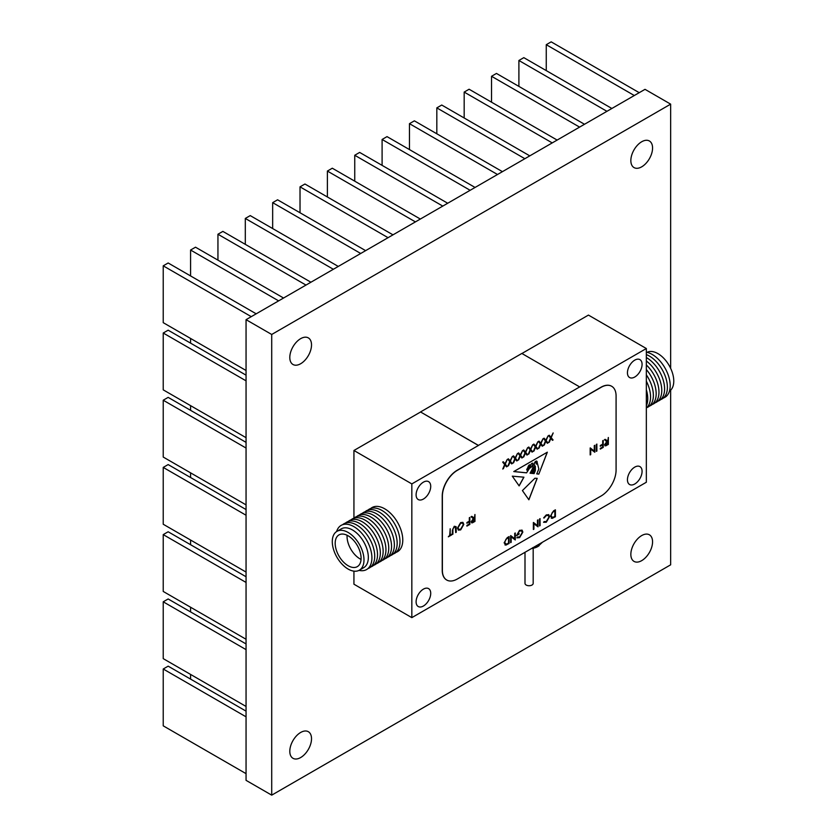 <?xml version="1.0" encoding="UTF-8"?>
<svg xmlns="http://www.w3.org/2000/svg" width="837" height="837" viewBox="0 0 837 837"><rect width="100%" height="100%" fill="white"/><g stroke="black" fill="none" stroke-linecap="round" stroke-linejoin="round"><path stroke-width="1.26" d="M527.76 467.632L526.724 469.567L527.885 470.53L528.586 468.908L527.791 467.653L526.797 469.609M533.179 548.266L533.179 583.368A4.091 2.365 180 0 1 530.658 585.555A4.091 2.365 180 0 1 526.191 585.042A4.091 2.365 180 0 1 524.998 583.368L524.998 552.305M634.76 483.995A10.337 5.964 120 0 0 641.519 474.893A10.337 5.964 120 0 0 639.928 466.607A10.337 5.964 120 0 0 634.76 467.119A10.337 5.964 120 0 0 628.001 476.222A10.337 5.964 120 0 0 629.591 484.508A10.337 5.964 120 0 0 634.76 483.995M634.76 377.016A10.337 5.964 120 0 0 641.519 367.914A10.337 5.964 120 0 0 639.928 359.628A10.337 5.964 120 0 0 634.76 360.14A10.337 5.964 120 0 0 628.001 369.253A10.337 5.964 120 0 0 629.591 377.529A10.337 5.964 120 0 0 634.76 377.016M423.417 499.04A10.337 5.964 120 0 0 430.166 489.927A10.337 5.964 120 0 0 428.586 481.641A10.337 5.964 120 0 0 423.417 482.154A10.337 5.964 120 0 0 416.659 491.267A10.337 5.964 120 0 0 418.249 499.553A10.337 5.964 120 0 0 423.417 499.04M423.417 606.019A10.337 5.964 120 0 0 430.166 596.907A10.337 5.964 120 0 0 428.586 588.62A10.337 5.964 120 0 0 423.417 589.133A10.337 5.964 120 0 0 416.659 598.246A10.337 5.964 120 0 0 418.249 606.532A10.337 5.964 120 0 0 423.417 606.019M411.835 483.912L411.835 617.633L646.342 482.248L646.342 348.527L579.748 386.966L521.849 353.455L420.519 411.95L478.419 445.472L411.835 483.912L353.936 450.484L353.936 518.155M646.342 348.527L588.442 315.089L521.922 353.496M420.519 412.034L353.936 450.484M514.724 538.777L514.724 533.305L515.268 532.991L515.268 539.959L511.166 536.841L510.633 542.638L510.633 535.67L514.724 538.777L510.737 535.607M522.843 532.102L519.599 537.636L516.889 537.835L517.36 537.051L519.62 536.904L522.309 532.447L521.566 530.857L519.453 531.118L517.046 534.644L519.055 533.483L519.055 534.194L516.502 535.67L519.495 530.376L522.11 530.187L522.843 532.102L519.599 537.636M521.911 530.051L522.78 532.06M537.459 525.646L537.459 520.175L538.003 519.871L538.003 526.829L533.901 523.721L533.368 529.507L533.368 522.55L537.459 525.646L533.472 522.476M539.551 518.971L540.095 518.658L539.551 525.939L539.551 518.971M549.522 516.743L546.279 522.236L543.652 522.298L544.113 521.608L546.31 521.503L548.988 517.004L548.277 515.383L546.279 515.623L543.652 517.894L546.268 514.912L548.758 514.692L549.522 516.743L546.279 522.236M548.601 514.588L549.449 516.701M555.329 509.869L555.329 516.743L552.274 518.344L550.453 516.073L553.529 510.905L555.402 509.827L555.402 516.785L551.29 518.197M512.296 476.159L519.139 485.899L523.92 477.195L512.296 476.159M507.232 459.482L505.266 464.169L507.159 466.491L506.531 466.858L504.952 464.912L502.755 469.034L504.648 464.535L502.671 462.118L503.299 461.752L504.952 463.792L507.232 459.482M512.338 456.542L510.371 461.229L512.265 463.541L511.637 463.907L510.057 461.972L507.86 466.094L509.743 461.585L507.777 459.168L508.404 458.812L510.057 460.842L512.338 456.542M517.444 453.591L515.477 458.278L517.371 460.601L516.743 460.957L515.163 459.021L512.955 463.143L514.849 458.645L512.882 456.228L513.51 455.862L515.163 457.891L517.444 453.591M522.55 450.641L520.583 455.328L522.466 457.651L521.849 458.017L520.269 456.081L518.061 460.193L519.955 455.694L517.988 453.277L518.616 452.922L520.269 454.951L522.55 450.641M527.655 447.701L525.678 452.388L527.572 454.711L526.954 455.066L525.374 453.131L523.167 457.253L525.061 452.744L523.094 450.327L523.711 449.971L525.374 452.001L527.655 447.701M532.75 444.75L530.784 449.438L532.677 451.76L532.05 452.116L530.47 450.18L528.273 454.303L530.166 449.804L528.189 447.387L528.817 447.021L530.47 449.061L532.75 444.75M537.856 441.8L535.889 446.498L537.783 448.81L537.155 449.176L535.575 447.24L533.378 451.363L535.261 446.853L533.295 444.437L533.922 444.081L535.575 446.111L537.856 441.8M542.962 438.86L540.995 443.547L542.889 445.87L542.261 446.226L540.681 444.29L538.473 448.412L540.367 443.903L538.4 441.497L539.028 441.13L540.681 443.16L542.962 438.86M548.068 435.91L546.101 440.597L547.984 442.919L547.367 443.286L545.787 441.34L543.579 445.462L545.473 440.963L543.506 438.546L544.134 438.18L545.787 440.22L548.068 435.91M553.173 432.959L551.196 437.657L553.09 439.969L552.472 440.335L550.892 438.4L548.685 442.522L550.579 438.013L548.612 435.596L549.229 435.24L550.892 437.27L553.173 432.959M450.212 528.785L450.212 535.031L451.52 534.278L451.52 534.989L448.35 536.82L449.668 535.345L450.212 528.785M455.673 527.498L454.282 526.975L452.974 528.9L452.378 534.498L452.378 530.292L454.25 526.274L456.134 526.661L456.238 532.269L455.694 532.583L455.349 526.839M456.06 526.619L456.238 532.269M460.643 522.581L462.903 522.351L463.813 524.38L460.685 529.884L458.394 530.135L457.473 528.074L460.643 522.581M594.27 451.08L594.27 445.608L594.814 445.305L594.814 452.262L590.713 449.145L590.169 454.941L590.169 447.983L594.27 451.08L590.284 447.91M596.362 444.405L596.896 444.091L596.362 451.373L596.362 444.405M602.703 440.743L603.236 440.429L603.236 447.397L600.296 449.092L600.296 448.381L602.703 447L602.703 444.855L600.296 446.236L600.296 445.525L602.703 444.144L602.703 440.743M608.269 437.531L608.269 444.405L607.066 445.106L605.768 445.839L604.555 444.782L606.689 441.654L604.481 439.718L605.151 439.331L607.798 441.015L608.342 437.489L608.342 444.447L604.994 445.807M601.112 495.985A21.166 12.22 120 0 0 616.084 470.059L616.084 395.974A21.166 12.22 120 0 0 611.701 386.286A21.166 12.22 120 0 0 601.112 387.332L457.347 470.342A21.166 12.22 120 0 0 442.375 496.268L442.375 570.342A21.166 12.22 120 0 0 446.759 580.041A21.166 12.22 120 0 0 457.347 578.984L601.112 495.985M474.882 514.546L474.882 521.42L473.669 522.121L472.382 522.853L471.168 521.786L473.303 518.668L471.085 516.732L471.754 516.345L474.412 518.03L474.956 514.504L474.956 521.461L471.597 522.822M469.306 517.758L469.85 517.444L469.85 524.412L466.91 526.107L466.91 525.395L469.306 524.004L469.306 521.87L466.91 523.251L466.91 522.539L469.306 521.148L469.306 517.758M531.976 473.407L532.186 470.342L532.458 472.34L531.694 473.376C533.033 470.718 530.763 470.833 531.307 473.334L530.072 473.208L532.604 468.458L533.347 464.221L530.658 467.82L530.198 467.266L526.557 472.853L513.772 471.566L547.335 452.189L538.84 474.098L536.758 473.888L538.84 468.95L537.438 463.499L536.329 464.106L535.565 461.459C533.912 463.562 533.839 465.152 535.345 466.219L535.345 470.645L534.1 473.616L533.336 473.543L534.843 470.729L534.519 466.24M534.717 466.753C533.221 467.339 532.981 468.71 534.006 470.886L532.447 473.449L533.399 471.566L533.253 469.934L532.259 470.384M532.792 469.411L533.253 469.934M531.694 473.376C533.033 470.718 530.763 470.833 531.307 473.334L530.083 473.177M522.414 490.566L528.879 499.783L537.187 478.356L534.906 478.251L522.414 490.566M509.011 536.611L509.011 543.485L505.956 545.086L504.136 542.815L507.212 537.647L509.084 536.569L509.084 543.527L504.973 544.939M539.112 545.682A12.283 7.094 180 0 1 538.976 545.787A12.283 7.094 180 0 1 537.772 546.592A12.283 7.094 180 0 1 531.526 548.528M542.522 542.177L537.772 546.592L532.761 547.639M420.519 411.95L478.419 445.389L579.748 386.882M611.627 386.244A21.166 12.22 120 0 0 611.554 386.202A21.166 12.22 120 0 0 600.976 387.249L457.201 470.258A21.166 12.22 120 0 0 442.229 496.184L442.229 570.259A21.166 12.22 120 0 0 446.613 579.957A21.166 12.22 120 0 0 446.686 579.999M411.835 617.633L353.936 584.205L353.936 571.158M605.695 445.797L604.952 445.786M605.13 439.341L607.359 441.266M605.025 444.426L607.798 444.049L607.798 441.727L605.025 444.426L605.308 445.033M607.798 441.727L605.099 444.468L605.371 445.075M603.163 440.471L603.236 447.397M603.163 447.356L600.296 449.009M600.296 446.152L602.703 444.855M596.823 444.133L596.896 451.059M594.741 445.347L594.814 452.262M590.713 454.627L590.713 449.145M472.309 522.811L471.566 522.801M471.744 516.356L473.972 518.281M471.629 521.441L474.412 521.064L474.412 518.741L471.629 521.441L471.911 522.037M474.412 518.741L471.702 521.482L471.984 522.079M469.777 517.486L469.85 524.412M469.777 524.37L466.91 526.023M466.91 523.167L469.306 521.87M462.871 522.33L463.813 524.38M463.75 524.339L460.685 529.884M460.612 529.842L458.362 530.114M462.558 523.094L460.591 523.251L457.944 527.718L458.697 529.361L460.664 529.183L463.279 524.694L462.558 523.094L460.664 523.292L458.017 527.76L458.739 529.382M455.6 527.456L454.282 526.975M454.209 526.933L452.974 528.9M452.901 528.858L452.911 534.184M450.139 528.827L450.212 535.031M451.446 534.32L451.52 534.989M451.446 534.948L448.35 536.737M553.048 433.032L551.196 437.657M551.133 437.615L553.09 439.969M553.016 439.927L552.42 440.272M549.313 442.156L550.892 438.4M549.208 435.25L550.892 437.27M547.953 435.983L546.101 440.597M546.027 440.555L547.984 442.919M547.921 442.878L547.314 443.223M544.207 445.106L545.787 441.34M544.102 438.201L545.787 440.22M542.847 438.923L540.995 443.547M540.922 443.505L542.889 445.87M542.815 445.828L542.219 446.173M539.101 448.046L540.681 444.29M538.997 441.141L540.681 443.16M537.741 441.873L535.889 446.498M535.816 446.456L537.783 448.81M537.71 448.768L537.113 449.113M533.996 450.997L535.575 447.24M533.891 444.091L535.575 446.111M532.635 444.824L530.784 449.438M530.71 449.396L532.677 451.76M532.604 451.718L532.008 452.064M528.9 453.947L530.47 450.18M528.796 447.042L530.47 449.061M527.53 447.764L525.678 452.388M525.615 452.346L527.572 454.711M527.498 454.669L526.902 455.014M523.795 456.887L525.374 453.131M523.69 449.982L525.374 452.001M522.434 450.714L520.583 455.328M520.509 455.286L522.466 457.651M522.403 457.609L521.796 457.954M518.689 459.837L520.269 456.081M518.584 452.932L520.269 454.951M517.329 453.654L515.477 458.278M515.404 458.237L517.371 460.601M517.297 460.559L516.701 460.905M513.583 462.788L515.163 459.021M513.479 455.883L515.163 457.891M512.223 456.604L510.371 461.229M510.298 461.187L512.265 463.541M512.192 463.499L511.595 463.855M508.477 465.728L510.057 461.972M508.373 458.822L510.057 460.842M507.117 459.555L505.266 464.169M505.192 464.127L507.159 466.491M507.086 466.45L506.49 466.795M503.372 468.678L504.952 464.912M503.278 461.773L504.952 463.792M531.275 467.025C533.096 464.765 533.263 463.593 531.777 463.52L532.771 463.143L531.777 463.52C530.177 465.518 530.009 466.69 531.275 467.025L530.564 467.151M533.274 464.179L530.627 467.799M530.135 467.224L526.557 472.853M526.483 472.811L513.824 471.534M538.84 474.098L547.22 452.252M538.766 474.056L536.768 473.857M536.255 464.064L537.438 463.499M535.272 466.178C533.765 465.11 533.839 463.52 535.492 461.417L535.565 461.459M535.272 466.188L535.345 470.645M535.272 470.603L534.1 473.616M534.027 473.575L533.357 473.512M534.655 466.711C533.148 467.297 532.907 468.668 533.933 470.844L534.006 470.886M532.887 473.491L533.933 470.844M532.186 470.342L533.179 469.892M531.621 473.334C532.96 470.676 530.689 470.792 531.233 473.292M535.806 462.097L537.187 463.196C537.354 461.354 536.894 460.779 535.806 461.48L537.113 463.154M536.381 463.405L537.187 463.196M535.732 461.438L536.569 461.009L535.732 462.055M526.724 469.567L527.08 470.384M530.198 465.78C530.03 462.62 526.306 468.678 529.015 468.249L530.02 464.891M528.429 468.176L529.015 468.249M530.124 465.738C529.957 462.579 526.232 468.636 528.942 468.207M531.202 466.983C529.936 466.648 530.103 465.477 531.715 463.478M528.827 499.699L537.103 478.356M519.066 485.858L523.847 477.153M552.2 518.302L551.259 518.176M550.924 515.718L552.587 517.507L554.858 516.387L554.858 510.852L552.368 512.38L550.924 515.718L552.514 517.465M552.587 517.507L551.625 517.392M552.368 512.38L550.997 515.759M554.858 510.852L552.441 512.422M546.205 522.194L543.579 522.257M548.235 515.362L546.279 515.623M546.205 515.582L544.123 518.03M540.022 518.699L540.095 525.626M537.929 519.913L538.003 526.829M533.901 529.193L533.901 523.721M519.526 537.595L516.816 537.793M521.535 530.836L519.453 531.118M519.379 531.077L517.046 534.644M518.982 533.525L519.055 534.194M518.982 534.152L516.513 535.586M515.194 533.033L515.268 539.959M511.166 542.324L511.166 536.841M505.883 545.044L504.941 544.918M504.606 542.46L506.259 544.249L508.54 543.129L508.54 537.595L506.05 539.122L504.606 542.46L506.197 544.207M506.259 544.249L505.307 544.134M506.05 539.122L504.68 542.502M508.54 537.595L506.123 539.164M335.187 543.297A18.32 10.578 -120 0 0 343.18 561.732A18.32 10.578 -120 0 0 357.305 566.639A18.32 10.578 -120 0 0 361.092 558.258A18.32 10.578 -120 0 0 353.099 539.813A18.32 10.578 -120 0 0 338.975 534.906A18.32 10.578 -120 0 0 335.187 543.297M347.093 535.261A18.32 10.578 -120 0 0 347.052 536.444A18.32 10.578 -120 0 0 361.05 559.43M359.345 570.185L363.687 567.685A22.421 12.942 -120 0 0 368.332 557.421A22.421 12.942 -120 0 0 358.55 534.864A22.421 12.942 -120 0 0 341.276 528.848L336.934 531.359A22.421 12.942 -120 0 0 332.289 541.623A22.421 12.942 -120 0 0 342.071 564.18A22.421 12.942 -120 0 0 359.345 570.185A22.421 12.942 -120 0 0 363.99 559.922A22.421 12.942 -120 0 0 354.208 537.364A22.421 12.942 -120 0 0 336.934 531.359M359.021 570.363A25.487 14.71 -120 0 0 371.91 557.861A25.487 14.71 -120 0 0 356.478 528.356A25.487 14.71 -120 0 0 336.61 531.558M367.956 568.585A25.487 14.71 -120 0 0 374.714 556.239A25.487 14.71 -120 0 0 362.662 529.643A25.487 14.71 -120 0 0 342.626 524.705M370.76 566.963A25.487 14.71 -120 0 0 377.518 554.617A25.487 14.71 -120 0 0 365.466 528.021A25.487 14.71 -120 0 0 345.43 523.083M373.564 565.341A25.487 14.71 -120 0 0 380.322 553.006A25.487 14.71 -120 0 0 368.27 526.41A25.487 14.71 -120 0 0 348.234 521.472M376.378 563.719A25.487 14.71 -120 0 0 383.137 551.384A25.487 14.71 -120 0 0 371.084 524.789A25.487 14.71 -120 0 0 351.038 519.85M379.182 562.108A25.487 14.71 -120 0 0 385.941 549.763A25.487 14.71 -120 0 0 373.888 523.167A25.487 14.71 -120 0 0 353.852 518.229M381.986 560.487A25.487 14.71 -120 0 0 388.745 548.141A25.487 14.71 -120 0 0 376.692 521.545A25.487 14.71 -120 0 0 356.656 516.607M384.79 558.865A25.487 14.71 -120 0 0 391.549 546.519A25.487 14.71 -120 0 0 379.496 519.923A25.487 14.71 -120 0 0 359.46 514.985M387.604 557.243A25.487 14.71 -120 0 0 394.363 544.897A25.487 14.71 -120 0 0 382.3 518.302A25.487 14.71 -120 0 0 362.264 513.363M390.408 555.622A25.487 14.71 -120 0 0 397.167 543.276A25.487 14.71 -120 0 0 385.114 516.68A25.487 14.71 -120 0 0 365.068 511.742M393.212 554A25.487 14.71 -120 0 0 399.971 541.665A25.487 14.71 -120 0 0 387.918 515.069A25.487 14.71 -120 0 0 367.882 510.131M396.016 552.389A25.487 14.71 -120 0 0 402.775 540.043A25.487 14.71 -120 0 0 390.722 513.447A25.487 14.71 -120 0 0 370.686 508.509M647.043 352.325A22.421 12.942 60 0 1 664.201 358.738A22.421 12.942 60 0 1 673.775 381.076A22.421 12.942 60 0 1 669.454 391.141M646.342 352.178A25.487 14.71 60 0 1 670.196 385.648A25.487 14.71 60 0 1 663.438 397.993M646.342 354.595A25.487 14.71 60 0 1 667.392 387.269A25.487 14.71 60 0 1 660.634 399.605M646.342 357.545A25.487 14.71 60 0 1 664.588 388.891A25.487 14.71 60 0 1 657.83 401.226M646.342 360.998A25.487 14.71 60 0 1 661.774 390.502A25.487 14.71 60 0 1 655.015 402.848M646.342 364.974A25.487 14.71 60 0 1 658.97 392.124A25.487 14.71 60 0 1 652.211 404.47M646.342 369.535A25.487 14.71 60 0 1 656.166 393.746A25.487 14.71 60 0 1 649.407 406.091M646.342 374.83A25.487 14.71 60 0 1 653.362 395.367A25.487 14.71 60 0 1 646.603 407.713M646.342 381.18A25.487 14.71 60 0 1 650.558 396.989A25.487 14.71 60 0 1 646.342 407.922M646.342 389.728A25.487 14.71 60 0 1 647.744 398.611A25.487 14.71 60 0 1 646.342 405.861M546.258 70.601L546.258 44.696L551.175 41.85L639.217 92.677M546.258 44.696L634.3 95.523M518.898 86.399L518.898 60.484L523.816 57.648L611.857 108.475M518.898 60.484L606.94 111.321M491.539 102.187L491.539 76.282L496.456 73.436L584.498 124.274M491.539 76.282L579.581 127.109M464.179 117.986L464.179 92.08L469.097 89.235L557.139 140.072M464.179 92.08L552.221 142.907M436.82 133.784L436.82 107.879L441.737 105.033L529.779 155.86M436.82 107.879L524.862 158.706M409.46 149.582L409.46 123.667L414.378 120.831L502.42 171.658M409.46 123.667L497.502 174.504M382.101 165.37L382.101 139.465L387.018 136.619L475.06 187.457M382.101 139.465L470.143 190.292M354.742 181.169L354.742 155.263L359.659 152.418L447.701 203.245M354.742 155.263L442.783 206.09M190.585 472.853L190.585 477.529M246.057 509.555L168.153 464.577L163.225 467.412L163.225 524.244L246.057 572.069M246.057 515.236L163.225 467.412M190.585 607.243L190.585 611.92M246.057 643.946L168.153 598.968L163.225 601.803L163.225 658.635L246.057 706.459M246.057 649.627L163.225 601.803M327.382 196.967L327.382 171.062L332.299 168.216L420.341 219.043M327.382 171.062L415.424 221.889M300.023 212.765L300.023 186.85L304.94 184.014L392.982 234.841M300.023 186.85L388.065 237.687M272.663 228.553L272.663 202.648L277.591 199.802L365.623 250.64M272.663 202.648L360.705 253.475M245.304 244.352L245.304 218.447L250.232 215.601L338.263 266.428M245.304 218.447L333.346 269.273M217.944 260.15L217.944 234.234L222.872 231.399L310.914 282.226M217.944 234.234L305.986 285.072M190.585 275.938L190.585 250.033L195.513 247.197L283.555 298.024M190.585 250.033L278.627 300.87M246.057 370.488L163.225 322.663L163.225 265.831L168.153 262.985L256.195 313.823M163.225 265.831L251.267 316.658M190.585 405.652L190.585 410.329M246.057 442.354L168.153 397.376L163.225 400.222L163.225 457.054L246.057 504.878M246.057 448.046L163.225 400.222M190.585 540.043L190.585 544.72M246.057 576.745L168.153 531.767L163.225 534.613L163.225 591.445L246.057 639.269M246.057 582.437L163.225 534.613M190.585 674.434L190.585 679.11M246.057 711.136L168.153 666.158L163.225 669.004L163.225 725.836L246.057 773.65M246.057 716.828L163.225 669.004M190.585 338.462L190.585 343.139M246.057 375.164L168.153 330.186L163.225 333.021L163.225 389.854L246.057 437.678M246.057 380.845L163.225 333.021M652.567 541.832A15.359 8.862 120 0 0 649.386 534.801A15.359 8.862 120 0 0 637.553 538.923A15.359 8.862 120 0 0 630.847 554.366A15.359 8.862 120 0 0 634.027 561.397A15.359 8.862 120 0 0 645.861 557.285A15.359 8.862 120 0 0 652.567 541.832M311.521 738.736A15.359 8.862 120 0 0 308.34 731.705A15.359 8.862 120 0 0 296.507 735.817A15.359 8.862 120 0 0 289.801 751.27A15.359 8.862 120 0 0 292.981 758.301A15.359 8.862 120 0 0 304.814 754.189A15.359 8.862 120 0 0 311.521 738.736M311.521 344.928A15.359 8.862 120 0 0 308.34 337.897A15.359 8.862 120 0 0 296.507 342.009A15.359 8.862 120 0 0 289.801 357.462A15.359 8.862 120 0 0 292.981 364.493A15.359 8.862 120 0 0 304.814 360.381A15.359 8.862 120 0 0 311.521 344.928M652.567 148.023A15.359 8.862 120 0 0 649.386 140.993A15.359 8.862 120 0 0 637.553 145.104A15.359 8.862 120 0 0 630.847 160.558A15.359 8.862 120 0 0 634.027 167.588A15.359 8.862 120 0 0 645.861 163.477A15.359 8.862 120 0 0 652.567 148.023M271.711 795.15L271.711 334.476L246.057 319.671L246.057 780.346L271.711 795.15L670.657 564.818L670.657 390.168M670.657 368.385L670.657 104.144L645.013 89.339L246.057 319.671M271.711 334.476L670.657 104.144"/></g></svg>
